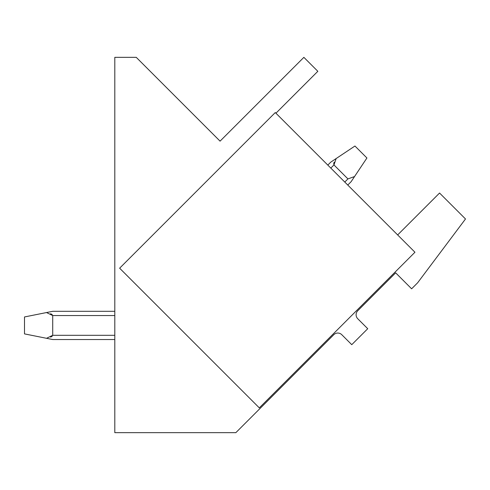 <?xml version="1.0" encoding="UTF-8"?>
<svg xmlns="http://www.w3.org/2000/svg" width="490" height="490" viewBox="0 0 490 490"><rect width="100%" height="100%" fill="white"/><g stroke="black" fill="none" stroke-linecap="round" stroke-linejoin="round"><path stroke-width="0.73" d="M275.276 112.553L414.95 252.234L259.308 407.876L119.633 268.195L275.276 112.553M397.653 234.937L439.561 193.029L465.5 218.969L417.609 282.822L411.625 288.806L395.663 272.844L357.749 310.758A5.641 5.641 0 0 0 357.749 318.739L367.727 328.716L351.759 344.678L341.787 334.701A5.641 5.641 0 0 0 333.8 334.701L235.849 432.658L114.801 432.658L114.801 57.342L136.257 57.342L220.065 141.151L303.874 57.342L317.839 71.307L275.931 113.215M330.805 168.088L333.96 164.934L336.146 158.552L330.762 162.141L336.146 158.552L333.96 164.934L336.146 158.552L330.762 162.141L336.146 158.552L333.96 164.934L336.146 158.552L330.762 162.141L354.95 146.02L366.924 157.988L354.546 176.553L347.925 178.905L344.77 182.053M327.81 165.093L330.762 162.141M333.659 164.089L334.143 162.159M52.277 314.69L50.629 313.716M52.277 336.165L50.629 337.138M24.5 316.957L24.5 333.892L46.519 338.296L52.718 335.301L52.718 315.548L46.519 312.553L24.5 316.957M46.519 312.553L52.718 311.315L114.801 311.315M114.801 339.533L52.718 339.533L46.519 338.296M333.96 164.934L347.925 178.905M351.116 181.698L354.546 176.553L351.116 181.698L347.765 185.049M52.718 315.548L114.801 315.548M114.801 335.301L52.718 335.301"/></g></svg>
